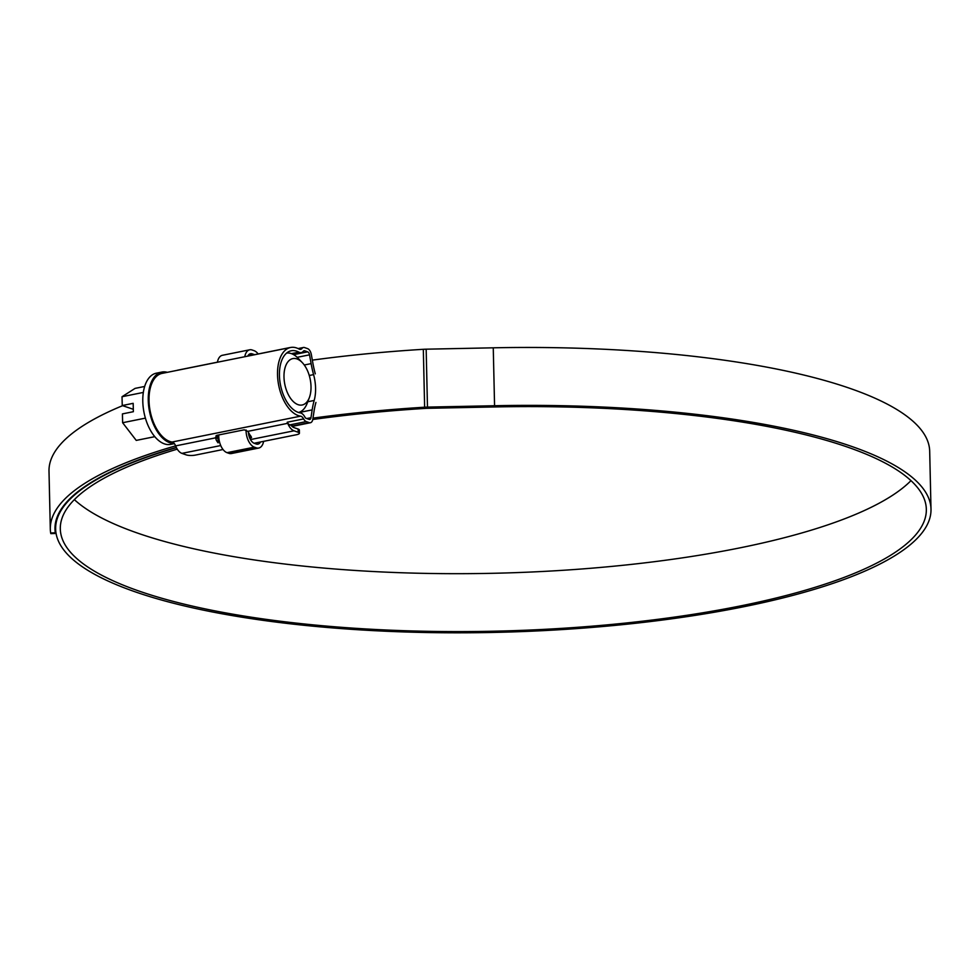 <?xml version="1.0" encoding="UTF-8"?>
<svg xmlns="http://www.w3.org/2000/svg" width="980" height="980" viewBox="0 0 980 980"><rect width="100%" height="100%" fill="white"/><g stroke="black" fill="none" stroke-linecap="round" stroke-linejoin="round"><path stroke-width="1.47" d="M298.202 412.36A31.654 17.322 78.6 0 0 300.26 412.886A9.996 5.464 -101.4 0 1 300.921 413.046A9.996 5.464 -101.4 0 1 304.878 417.027A3.332 1.825 78.6 0 0 306.201 418.362L309.19 419.403A3.332 1.825 78.6 0 0 309.778 419.452A3.332 1.825 78.6 0 0 310.966 417.713L312.167 409.885A69.972 38.281 -101.4 0 1 314.176 400.465A31.654 17.322 78.6 0 0 313.588 374.617A69.972 38.281 -101.4 0 1 311.113 363.629L309.533 354.834A3.332 1.825 78.6 0 0 307.659 351.845L304.67 350.791A3.332 1.825 78.6 0 0 304.082 350.742A3.332 1.825 78.6 0 0 303.384 351.208A9.996 5.464 -101.4 0 1 301.289 352.592A9.996 5.464 -101.4 0 1 298.888 352.151A31.654 17.322 78.6 0 0 296.805 351.232A31.654 17.322 78.6 0 0 291.256 350.767A31.654 17.322 78.6 0 0 279.766 380.313A31.654 17.322 78.6 0 0 298.202 412.36M315.291 373.858A66.64 36.456 -101.4 0 1 312.926 363.396L311.346 354.601A6.664 3.651 78.6 0 0 307.585 348.623L304.596 347.582A6.664 3.651 78.6 0 0 303.42 347.484A6.664 3.651 78.6 0 0 302.036 348.402A6.664 3.651 -101.4 0 1 300.639 349.333A6.664 3.651 -101.4 0 1 299.035 349.039A34.986 19.134 78.6 0 0 296.744 348.01A34.986 19.134 78.6 0 0 290.595 347.496A34.986 19.134 78.6 0 0 277.891 380.154A34.986 19.134 78.6 0 0 298.275 415.581A34.986 19.134 78.6 0 0 300.554 416.157A6.664 3.651 -101.4 0 1 300.983 416.267A6.664 3.651 -101.4 0 1 303.629 418.926A6.664 3.651 78.6 0 0 306.275 421.572L289.872 424.879A6.664 3.651 -101.4 0 1 287.226 422.221A6.664 3.651 -101.4 0 1 287.728 423.311A13.328 7.289 78.6 0 0 294.012 430.808L250.451 439.579M223.036 449.514L195.4 455.088A6.664 1.727 178.7 0 1 186.127 454.855L181.925 453.373A13.328 7.289 -101.4 0 1 175.628 445.888A6.664 3.651 78.6 0 0 172.492 442.152A6.664 3.651 78.6 0 0 172.051 442.041A34.986 19.134 -101.4 0 1 169.773 441.453A34.986 19.134 -101.4 0 1 149.389 406.038A34.986 19.134 -101.4 0 1 162.104 373.38L290.595 347.496M216.36 435.512L216.776 436.566A9.996 5.464 78.6 0 0 218.038 439.065L218.124 442.838A13.328 7.289 78.6 0 1 216.164 439.873L215.526 437.264M254.139 443.254L296.548 434.716A6.664 1.727 178.7 0 0 299.415 433.234A6.664 1.727 178.7 0 0 298.214 432.278L294.012 430.808M177.025 370.379A13.328 7.289 -101.4 0 1 177.699 370.171L217.438 362.171M309.264 422.625A6.664 3.651 78.6 0 0 310.427 422.723L294.025 426.031A6.664 3.651 -101.4 0 1 292.861 425.933L309.264 422.625L306.275 421.572M310.427 422.723A6.664 3.651 78.6 0 0 312.816 419.22L314.017 411.404A66.64 36.456 -101.4 0 1 315.928 402.437M292.861 425.933L289.872 424.879M291.06 425.296A9.996 5.464 78.6 0 0 293.939 427.586L298.141 429.056A6.664 1.727 -1.3 0 1 299.341 430.012L299.415 433.234M290.497 347.52A13.328 7.289 78.6 0 0 289.786 347.594A13.328 7.289 78.6 0 0 289.112 347.802M175.628 445.888L215.563 437.852L216.923 435.316L244.265 429.816L247.793 431.359L248.981 433.27A13.328 7.289 -101.4 0 0 250.929 436.223L251.542 437.448L250.121 438.55L250.047 435.255L248.871 435.488M296.989 358.95A23.655 12.936 78.6 0 0 283.992 377.055A23.655 12.936 78.6 0 0 298.018 404.642A23.655 12.936 78.6 0 0 309.337 397.672A23.655 12.936 78.6 0 0 302.257 362.576A23.655 12.936 78.6 0 0 296.989 358.95M286.613 353.082A30.319 16.587 -101.4 0 1 291.366 353.621A30.319 16.587 -101.4 0 1 298.141 358.264L302.257 362.576M174.379 443.634L170.704 444.381A36.321 19.869 -101.4 0 1 164.334 443.842A36.321 19.869 -101.4 0 1 143.178 407.08A36.321 19.869 -101.4 0 1 156.371 373.172L161.835 372.069A36.321 19.869 -101.4 0 1 167.323 372.327M174.256 443.487A36.321 19.869 -101.4 0 1 169.797 442.74A36.321 19.869 -101.4 0 1 148.642 405.977A36.321 19.869 -101.4 0 1 161.835 372.069M144.673 386.451L135.069 388.386L122.035 396.716L122.243 405.536L133.17 403.331L133.366 411.698L122.427 413.903L122.623 422.723L136.245 440.4L154.791 436.663M122.243 405.536L133.304 409.297M122.623 422.723L145.395 418.129M122.035 396.716L143.337 392.429M309.337 397.672L307.193 403.246A30.319 16.587 -101.4 0 1 298.582 412.482M248.7 434.74L249.692 434.532M260.533 441.968A9.996 5.464 -101.4 0 1 257.936 444.124A9.996 5.464 -101.4 0 1 256.184 443.977L254.286 443.303A9.996 5.464 -101.4 0 1 248.381 432.241M247.769 356.12A9.996 5.464 -101.4 0 1 250.5 353.719A9.996 5.464 -101.4 0 1 252.252 353.866L254.151 354.527A9.996 5.464 -101.4 0 1 254.555 354.699M244.767 356.732A13.99 7.656 -101.4 0 1 249.704 349.799A13.99 7.656 -101.4 0 1 252.166 350.007L254.065 350.668A13.99 7.656 -101.4 0 1 258.169 353.964M217.425 362.233A13.99 7.656 -101.4 0 1 222.374 355.299L249.704 349.799M263.632 441.343A13.99 7.656 -101.4 0 1 258.732 448.044A13.99 7.656 -101.4 0 1 256.27 447.836L254.371 447.162A13.99 7.656 -101.4 0 1 246.066 429.987M258.732 448.044L231.39 453.544A13.99 7.656 -101.4 0 1 228.928 453.336L227.029 452.674A13.99 7.656 -101.4 0 1 218.748 434.961M74.358 499.629A433.123 112.1 178.7 0 0 136.588 532.753A433.123 112.1 178.7 0 0 567.947 569.968A433.123 112.1 178.7 0 0 910.971 480.641M177.257 449.146A433.123 112.1 178.7 0 0 60.307 528.918A433.123 112.1 178.7 0 0 137.898 590.671A433.123 112.1 178.7 0 0 624.162 623.207A433.123 112.1 178.7 0 0 926.333 509.269A433.123 112.1 178.7 0 0 848.741 447.517A433.123 112.1 178.7 0 0 494.557 406.945L427.464 408.305A13.328 3.454 178.7 0 0 425.357 408.403A438.452 113.484 178.7 0 0 312.767 419.489M218.846 438.183A433.123 112.1 178.7 0 0 217.67 438.452M176.412 447.627A437.791 113.313 178.7 0 0 55.64 529.029A437.791 113.313 178.7 0 0 134.076 591.442A437.791 113.313 178.7 0 0 625.571 624.334A437.791 113.313 178.7 0 0 931 509.159A437.791 113.313 178.7 0 0 852.563 446.745A437.791 113.313 178.7 0 0 494.569 405.732L427.476 407.104A17.995 4.655 178.7 0 0 424.634 407.215A443.119 114.685 178.7 0 0 312.988 418.129M931 509.159L929.689 451.253A437.791 113.313 178.7 0 0 851.253 388.827A437.791 113.313 178.7 0 0 493.259 347.814L426.165 349.186A17.995 4.655 178.7 0 0 423.323 349.309A443.119 114.685 178.7 0 0 312.338 360.126M218.736 436.651A437.791 113.313 178.7 0 0 216.984 437.055M122.623 405.671A443.119 114.685 178.7 0 0 49 471.233L50.311 529.151A443.119 114.685 178.7 0 0 50.654 532.973L55.297 532.777L55.517 533.451L55.848 531.907M55.517 533.451L50.862 533.647L50.654 532.973M175.628 445.863A443.119 114.685 178.7 0 0 50.311 529.151M218.736 436.431A438.452 113.484 178.7 0 0 216.899 436.847M176.302 447.419A438.452 113.484 178.7 0 0 54.978 529.041A438.452 113.484 178.7 0 0 55.297 532.777M172.051 442.041L300.554 416.157M298.214 432.278L298.141 429.056M220.733 445.557L181.925 453.373M287.226 422.221L303.629 418.926M247.793 431.359L287.728 423.311M302.036 348.402L298.998 349.015M306.752 418.558L310.966 417.713M291.464 353.645L298.888 352.151M303.567 351.012L304.67 350.791M293.645 354.662L307.659 351.845M297.185 357.32L309.533 354.834M304.278 365.001L311.113 363.629M309.264 375.487L313.588 374.617M307.769 401.763L314.176 400.465M298.839 412.568L312.167 409.885M216.078 435.708L216.164 439.873M247.952 355.777L254.151 354.527M248.932 354.527L252.252 353.866M228.928 453.336L256.27 447.836M227.029 452.674L254.371 447.162M494.569 405.732L493.259 347.814M424.634 407.215L423.323 349.309M427.476 407.104L426.165 349.186M298.079 348.562L303.42 347.484M249.692 355.679L289.786 347.594M292.922 354.282L301.289 352.592M55.64 529.029L55.505 522.769"/></g></svg>
